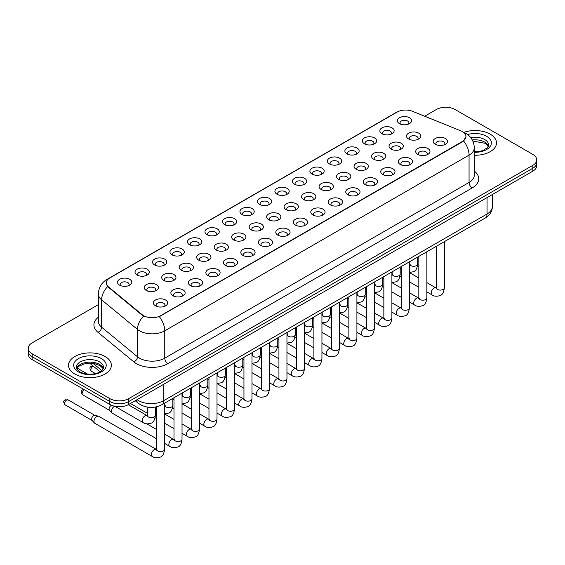 <?xml version="1.0" encoding="UTF-8"?>
<svg xmlns="http://www.w3.org/2000/svg" width="565" height="565" viewBox="0 0 565 565"><rect width="100%" height="100%" fill="white"/><g stroke="black" fill="none" stroke-linecap="round" stroke-linejoin="round"><path stroke-width="0.85" d="M381.933 133.686L381.933 133.686A7.14 4.125 180 0 1 381.94 127.859A7.14 4.125 180 0 1 392.039 127.859A7.14 4.125 180 0 1 392.039 133.686A7.14 4.125 180 0 1 381.933 133.686M390.867 134.237A4.464 2.578 0 0 0 391.453 132.959A4.464 2.578 0 0 0 390.147 131.137A4.464 2.578 0 0 0 385.281 130.579A4.464 2.578 0 0 0 382.526 132.959A4.464 2.578 0 0 0 383.105 134.237M364.446 143.785L364.446 143.785A7.14 4.125 180 0 1 364.446 137.952A7.14 4.125 180 0 1 374.553 137.952A7.14 4.125 180 0 1 374.553 143.785A7.14 4.125 180 0 1 364.446 143.785M373.38 144.329A4.464 2.578 0 0 0 373.966 143.058A4.464 2.578 0 0 0 372.653 141.236A4.464 2.578 0 0 0 367.794 140.678A4.464 2.578 0 0 0 365.032 143.058A4.464 2.578 0 0 0 365.619 144.329M346.959 153.885L346.959 153.885A7.14 4.125 180 0 1 346.959 148.051A7.14 4.125 180 0 1 357.059 148.051A7.14 4.125 180 0 1 357.059 153.885A7.14 4.125 180 0 1 346.959 153.885M355.886 154.429A4.464 2.578 0 0 0 356.473 153.15A4.464 2.578 0 0 0 355.166 151.328A4.464 2.578 0 0 0 350.3 150.77A4.464 2.578 0 0 0 347.546 153.15A4.464 2.578 0 0 0 348.132 154.429M329.473 163.977L329.473 163.977A7.14 4.125 180 0 1 329.473 158.151A7.14 4.125 180 0 1 339.572 158.151A7.14 4.125 180 0 1 339.572 163.977A7.14 4.125 180 0 1 329.473 163.977M338.4 164.528A4.464 2.578 0 0 0 338.986 163.25A4.464 2.578 0 0 0 337.679 161.428A4.464 2.578 0 0 0 332.813 160.87A4.464 2.578 0 0 0 330.059 163.25A4.464 2.578 0 0 0 330.645 164.528M311.986 174.077L311.986 174.077A7.14 4.125 180 0 1 311.986 168.243A7.14 4.125 180 0 1 322.085 168.243A7.14 4.125 180 0 1 322.085 174.077A7.14 4.125 180 0 1 311.986 174.077M320.913 174.62A4.464 2.578 0 0 0 321.499 173.349A4.464 2.578 0 0 0 320.193 171.527A4.464 2.578 0 0 0 315.327 170.969A4.464 2.578 0 0 0 312.572 173.349A4.464 2.578 0 0 0 313.158 174.62M294.492 184.176L294.492 184.176A7.14 4.125 180 0 1 294.492 178.342A7.14 4.125 180 0 1 304.599 178.342A7.14 4.125 180 0 1 304.599 184.176A7.14 4.125 180 0 1 294.492 184.176M303.426 184.72A4.464 2.578 0 0 0 304.012 183.441A4.464 2.578 0 0 0 302.706 181.619A4.464 2.578 0 0 0 297.84 181.061A4.464 2.578 0 0 0 295.085 183.441A4.464 2.578 0 0 0 295.665 184.72M277.005 194.268L277.005 194.268A7.14 4.125 180 0 1 277.005 188.435A7.14 4.125 180 0 1 287.112 188.435A7.14 4.125 180 0 1 287.112 194.268A7.14 4.125 180 0 1 277.005 194.268M285.939 194.819A4.464 2.578 0 0 0 286.526 193.541A4.464 2.578 0 0 0 285.212 191.719A4.464 2.578 0 0 0 280.353 191.161A4.464 2.578 0 0 0 277.592 193.541A4.464 2.578 0 0 0 278.178 194.819M259.519 204.368L259.519 204.368A7.14 4.125 180 0 1 259.519 198.534A7.14 4.125 180 0 1 269.618 198.534A7.14 4.125 180 0 1 269.618 204.368A7.14 4.125 180 0 1 259.519 204.368M268.446 204.911A4.464 2.578 0 0 0 269.032 203.64A4.464 2.578 0 0 0 267.725 201.818A4.464 2.578 0 0 0 262.859 201.253A4.464 2.578 0 0 0 260.105 203.64A4.464 2.578 0 0 0 260.691 204.911M242.032 214.46L242.032 214.46A7.14 4.125 180 0 1 242.032 208.633A7.14 4.125 180 0 1 252.131 208.633A7.14 4.125 180 0 1 252.131 214.46A7.14 4.125 180 0 1 242.032 214.46M250.959 215.011A4.464 2.578 0 0 0 251.545 213.732A4.464 2.578 0 0 0 250.239 211.91A4.464 2.578 0 0 0 245.372 211.352A4.464 2.578 0 0 0 242.618 213.732A4.464 2.578 0 0 0 243.204 215.011M224.545 224.559L224.545 224.559A7.14 4.125 180 0 1 224.545 218.726A7.14 4.125 180 0 1 234.645 218.726A7.14 4.125 180 0 1 234.645 224.559A7.14 4.125 180 0 1 224.545 224.559M233.472 225.103A4.464 2.578 0 0 0 234.058 223.832A4.464 2.578 0 0 0 232.752 222.01A4.464 2.578 0 0 0 227.886 221.452A4.464 2.578 0 0 0 225.131 223.832A4.464 2.578 0 0 0 225.718 225.103M207.051 234.659L207.051 234.659A7.14 4.125 180 0 1 207.051 228.825A7.14 4.125 180 0 1 217.158 228.825A7.14 4.125 180 0 1 217.158 234.659A7.14 4.125 180 0 1 207.051 234.659M215.985 235.202A4.464 2.578 0 0 0 216.572 233.924A4.464 2.578 0 0 0 215.265 232.102A4.464 2.578 0 0 0 210.399 231.544A4.464 2.578 0 0 0 207.645 233.924A4.464 2.578 0 0 0 208.224 235.202M189.565 244.751L189.565 244.751A7.14 4.125 180 0 1 189.565 238.924A7.14 4.125 180 0 1 199.671 238.924A7.14 4.125 180 0 1 199.671 244.751A7.14 4.125 180 0 1 189.565 244.751M198.499 245.302A4.464 2.578 0 0 0 199.085 244.024A4.464 2.578 0 0 0 197.771 242.201A4.464 2.578 0 0 0 192.912 241.643A4.464 2.578 0 0 0 190.151 244.024A4.464 2.578 0 0 0 190.737 245.302M172.078 254.85L172.078 254.85A7.14 4.125 180 0 1 172.078 249.017A7.14 4.125 180 0 1 182.177 249.017A7.14 4.125 180 0 1 182.177 254.85A7.14 4.125 180 0 1 172.078 254.85M181.005 255.394A4.464 2.578 0 0 0 181.591 254.123A4.464 2.578 0 0 0 180.284 252.301A4.464 2.578 0 0 0 175.418 251.743A4.464 2.578 0 0 0 172.664 254.123A4.464 2.578 0 0 0 173.25 255.394M154.591 264.95L154.591 264.95A7.14 4.125 180 0 1 154.591 259.116A7.14 4.125 180 0 1 164.69 259.116A7.14 4.125 180 0 1 164.69 264.95A7.14 4.125 180 0 1 154.591 264.95M163.518 265.494A4.464 2.578 0 0 0 164.104 264.215A4.464 2.578 0 0 0 162.798 262.393A4.464 2.578 0 0 0 157.932 261.835A4.464 2.578 0 0 0 155.177 264.215A4.464 2.578 0 0 0 155.763 265.494M137.104 275.042L137.104 275.042A7.14 4.125 180 0 1 137.104 269.208A7.14 4.125 180 0 1 147.204 269.208A7.14 4.125 180 0 1 147.204 275.042A7.14 4.125 180 0 1 137.104 275.042M146.031 275.593A4.464 2.578 0 0 0 146.618 274.315A4.464 2.578 0 0 0 145.311 272.492A4.464 2.578 0 0 0 140.445 271.935A4.464 2.578 0 0 0 137.691 274.315A4.464 2.578 0 0 0 138.277 275.593M119.611 285.141L119.611 285.141A7.14 4.125 180 0 1 119.611 279.308A7.14 4.125 180 0 1 129.717 279.308A7.14 4.125 180 0 1 129.717 285.141A7.14 4.125 180 0 1 119.611 285.141M128.545 285.685A4.464 2.578 0 0 0 129.131 284.414A4.464 2.578 0 0 0 127.824 282.592A4.464 2.578 0 0 0 122.958 282.027A4.464 2.578 0 0 0 120.197 284.414A4.464 2.578 0 0 0 120.783 285.685M399.427 123.594L399.427 123.594A7.14 4.125 180 0 1 399.427 117.76A7.14 4.125 180 0 1 409.526 117.76A7.14 4.125 180 0 1 409.526 123.594A7.14 4.125 180 0 1 399.427 123.594M408.354 124.138A4.464 2.578 0 0 0 408.94 122.866A4.464 2.578 0 0 0 407.633 121.044A4.464 2.578 0 0 0 402.767 120.479A4.464 2.578 0 0 0 400.013 122.866A4.464 2.578 0 0 0 400.599 124.138M391.121 149.089L391.121 149.089A7.14 4.125 180 0 1 391.121 143.256A7.14 4.125 180 0 1 401.221 143.256A7.14 4.125 180 0 1 401.221 149.089A7.14 4.125 180 0 1 391.121 149.089M400.055 149.633A4.464 2.578 0 0 0 400.634 148.362A4.464 2.578 0 0 0 399.328 146.54A4.464 2.578 0 0 0 394.462 145.982A4.464 2.578 0 0 0 391.707 148.362A4.464 2.578 0 0 0 392.294 149.633M373.635 159.189L373.635 159.189A7.14 4.125 180 0 1 373.635 153.355A7.14 4.125 180 0 1 383.734 153.355A7.14 4.125 180 0 1 383.734 159.189A7.14 4.125 180 0 1 373.635 159.189M382.561 159.733A4.464 2.578 0 0 0 383.148 158.454A4.464 2.578 0 0 0 381.841 156.632A4.464 2.578 0 0 0 376.975 156.074A4.464 2.578 0 0 0 374.221 158.454A4.464 2.578 0 0 0 374.807 159.733M356.148 169.281L356.148 169.281A7.14 4.125 180 0 1 356.148 163.447A7.14 4.125 180 0 1 366.247 163.447A7.14 4.125 180 0 1 366.247 169.281A7.14 4.125 180 0 1 356.148 169.281M365.075 169.832A4.464 2.578 0 0 0 365.661 168.554A4.464 2.578 0 0 0 364.354 166.732A4.464 2.578 0 0 0 359.488 166.174A4.464 2.578 0 0 0 356.734 168.554A4.464 2.578 0 0 0 357.32 169.832M338.661 179.38L338.661 179.38A7.14 4.125 180 0 1 338.661 173.547A7.14 4.125 180 0 1 348.76 173.547A7.14 4.125 180 0 1 348.76 179.38A7.14 4.125 180 0 1 338.661 179.38M347.588 179.924A4.464 2.578 0 0 0 348.174 178.653A4.464 2.578 0 0 0 346.868 176.831A4.464 2.578 0 0 0 342.002 176.266A4.464 2.578 0 0 0 339.247 178.653A4.464 2.578 0 0 0 339.826 179.924M321.167 189.473L321.167 189.473A7.14 4.125 180 0 1 321.167 183.646A7.14 4.125 180 0 1 331.274 183.646A7.14 4.125 180 0 1 331.274 189.473A7.14 4.125 180 0 1 321.167 189.473M330.101 190.024A4.464 2.578 0 0 0 330.687 188.745A4.464 2.578 0 0 0 329.374 186.923A4.464 2.578 0 0 0 324.515 186.365A4.464 2.578 0 0 0 321.753 188.745A4.464 2.578 0 0 0 322.34 190.024M303.68 199.572L303.68 199.572A7.14 4.125 180 0 1 303.68 193.739A7.14 4.125 180 0 1 313.78 193.739A7.14 4.125 180 0 1 313.78 199.572A7.14 4.125 180 0 1 303.68 199.572M312.615 200.123A4.464 2.578 0 0 0 313.194 198.845A4.464 2.578 0 0 0 311.887 197.023A4.464 2.578 0 0 0 307.021 196.465A4.464 2.578 0 0 0 304.267 198.845A4.464 2.578 0 0 0 304.853 200.123M286.194 209.672L286.194 209.672A7.14 4.125 180 0 1 286.194 203.838A7.14 4.125 180 0 1 296.293 203.838A7.14 4.125 180 0 1 296.293 209.672A7.14 4.125 180 0 1 286.194 209.672M295.121 210.215A4.464 2.578 0 0 0 295.707 208.944A4.464 2.578 0 0 0 294.4 207.115A4.464 2.578 0 0 0 289.534 206.557A4.464 2.578 0 0 0 286.78 208.944A4.464 2.578 0 0 0 287.366 210.215M268.707 219.764L268.707 219.764A7.14 4.125 180 0 1 268.707 213.937A7.14 4.125 180 0 1 278.806 213.937A7.14 4.125 180 0 1 278.806 219.764A7.14 4.125 180 0 1 268.707 219.764M277.634 220.315A4.464 2.578 0 0 0 278.22 219.036A4.464 2.578 0 0 0 276.914 217.214A4.464 2.578 0 0 0 272.048 216.656A4.464 2.578 0 0 0 269.293 219.036A4.464 2.578 0 0 0 269.879 220.315M251.22 229.863L251.22 229.863A7.14 4.125 180 0 1 251.22 224.03A7.14 4.125 180 0 1 261.32 224.03A7.14 4.125 180 0 1 261.32 229.863A7.14 4.125 180 0 1 251.22 229.863M260.147 230.407A4.464 2.578 0 0 0 260.733 229.136A4.464 2.578 0 0 0 259.427 227.314A4.464 2.578 0 0 0 254.561 226.756A4.464 2.578 0 0 0 251.806 229.136A4.464 2.578 0 0 0 252.386 230.407M233.726 239.963L233.726 239.963A7.14 4.125 180 0 1 233.726 234.129A7.14 4.125 180 0 1 243.833 234.129A7.14 4.125 180 0 1 243.833 239.963A7.14 4.125 180 0 1 233.726 239.963M242.66 240.506A4.464 2.578 0 0 0 243.247 239.228A4.464 2.578 0 0 0 241.933 237.406A4.464 2.578 0 0 0 237.074 236.848A4.464 2.578 0 0 0 234.313 239.228A4.464 2.578 0 0 0 234.899 240.506M216.24 250.055L216.24 250.055A7.14 4.125 180 0 1 216.24 244.221A7.14 4.125 180 0 1 226.339 244.221A7.14 4.125 180 0 1 226.339 250.055A7.14 4.125 180 0 1 216.24 250.055M225.174 250.606A4.464 2.578 0 0 0 225.753 249.327A4.464 2.578 0 0 0 224.446 247.505A4.464 2.578 0 0 0 219.58 246.947A4.464 2.578 0 0 0 216.826 249.327A4.464 2.578 0 0 0 217.412 250.606M198.753 260.154L198.753 260.154A7.14 4.125 180 0 1 198.753 254.321A7.14 4.125 180 0 1 208.852 254.321A7.14 4.125 180 0 1 208.852 260.154A7.14 4.125 180 0 1 198.753 260.154M207.68 260.698A4.464 2.578 0 0 0 208.266 259.427A4.464 2.578 0 0 0 206.96 257.605A4.464 2.578 0 0 0 202.093 257.04A4.464 2.578 0 0 0 199.339 259.427A4.464 2.578 0 0 0 199.925 260.698M181.266 270.247L181.266 270.247A7.14 4.125 180 0 1 181.266 264.42A7.14 4.125 180 0 1 191.365 264.42A7.14 4.125 180 0 1 191.365 270.247A7.14 4.125 180 0 1 181.266 270.247M190.193 270.797A4.464 2.578 0 0 0 190.779 269.519A4.464 2.578 0 0 0 189.473 267.697A4.464 2.578 0 0 0 184.607 267.139A4.464 2.578 0 0 0 181.852 269.519A4.464 2.578 0 0 0 182.439 270.797M163.779 280.346L163.779 280.346A7.14 4.125 180 0 1 163.779 274.512A7.14 4.125 180 0 1 173.879 274.512A7.14 4.125 180 0 1 173.879 280.346A7.14 4.125 180 0 1 163.779 280.346M172.706 280.897A4.464 2.578 0 0 0 173.293 279.619A4.464 2.578 0 0 0 171.986 277.796A4.464 2.578 0 0 0 167.12 277.238A4.464 2.578 0 0 0 164.366 279.619A4.464 2.578 0 0 0 164.945 280.897M146.286 290.445L146.286 290.445A7.14 4.125 180 0 1 146.286 284.612A7.14 4.125 180 0 1 156.392 284.612A7.14 4.125 180 0 1 156.392 290.445A7.14 4.125 180 0 1 146.286 290.445M155.22 290.989A4.464 2.578 0 0 0 155.806 289.718A4.464 2.578 0 0 0 154.492 287.889A4.464 2.578 0 0 0 149.633 287.331A4.464 2.578 0 0 0 146.872 289.718A4.464 2.578 0 0 0 147.458 290.989M408.608 138.99L408.608 138.99A7.14 4.125 180 0 1 408.608 133.163A7.14 4.125 180 0 1 418.714 133.163A7.14 4.125 180 0 1 418.714 138.99A7.14 4.125 180 0 1 408.608 138.99M417.542 139.541A4.464 2.578 0 0 0 418.128 138.263A4.464 2.578 0 0 0 416.815 136.44A4.464 2.578 0 0 0 411.956 135.883A4.464 2.578 0 0 0 409.194 138.263A4.464 2.578 0 0 0 409.78 139.541M417.796 154.393L417.796 154.393A7.14 4.125 180 0 1 417.796 148.56A7.14 4.125 180 0 1 427.896 148.56A7.14 4.125 180 0 1 427.896 154.393A7.14 4.125 180 0 1 417.796 154.393M426.723 154.937A4.464 2.578 0 0 0 427.31 153.666A4.464 2.578 0 0 0 426.003 151.844A4.464 2.578 0 0 0 421.137 151.286A4.464 2.578 0 0 0 418.382 153.666A4.464 2.578 0 0 0 418.969 154.937M400.31 164.493L400.31 164.493A7.14 4.125 180 0 1 400.31 158.659A7.14 4.125 180 0 1 410.409 158.659A7.14 4.125 180 0 1 410.409 164.493A7.14 4.125 180 0 1 400.31 164.493M409.237 165.037A4.464 2.578 0 0 0 409.823 163.758A4.464 2.578 0 0 0 408.516 161.936A4.464 2.578 0 0 0 403.65 161.378A4.464 2.578 0 0 0 400.896 163.758A4.464 2.578 0 0 0 401.482 165.037M382.823 174.585L382.823 174.585A7.14 4.125 180 0 1 382.823 168.751A7.14 4.125 180 0 1 392.922 168.751A7.14 4.125 180 0 1 392.922 174.585A7.14 4.125 180 0 1 382.823 174.585M391.75 175.136A4.464 2.578 0 0 0 392.336 173.858A4.464 2.578 0 0 0 391.029 172.035A4.464 2.578 0 0 0 386.163 171.478A4.464 2.578 0 0 0 383.409 173.858A4.464 2.578 0 0 0 383.995 175.136M365.329 184.684L365.329 184.684A7.14 4.125 180 0 1 365.329 178.851A7.14 4.125 180 0 1 375.435 178.851A7.14 4.125 180 0 1 375.435 184.684A7.14 4.125 180 0 1 365.329 184.684M374.263 185.228A4.464 2.578 0 0 0 374.849 183.957A4.464 2.578 0 0 0 373.543 182.135A4.464 2.578 0 0 0 368.677 181.57A4.464 2.578 0 0 0 365.915 183.957A4.464 2.578 0 0 0 366.501 185.228M347.842 194.777L347.842 194.777A7.14 4.125 180 0 1 347.842 188.95A7.14 4.125 180 0 1 357.949 188.95A7.14 4.125 180 0 1 357.949 194.777A7.14 4.125 180 0 1 347.842 194.777M356.776 195.328A4.464 2.578 0 0 0 357.355 194.049A4.464 2.578 0 0 0 356.049 192.227A4.464 2.578 0 0 0 351.183 191.669A4.464 2.578 0 0 0 348.428 194.049A4.464 2.578 0 0 0 349.015 195.328M330.356 204.876L330.356 204.876A7.14 4.125 180 0 1 330.356 199.042A7.14 4.125 180 0 1 340.455 199.042A7.14 4.125 180 0 1 340.455 204.876A7.14 4.125 180 0 1 330.356 204.876M339.283 205.42A4.464 2.578 0 0 0 339.869 204.149A4.464 2.578 0 0 0 338.562 202.327A4.464 2.578 0 0 0 333.696 201.769A4.464 2.578 0 0 0 330.942 204.149A4.464 2.578 0 0 0 331.528 205.42M312.869 214.975L312.869 214.975A7.14 4.125 180 0 1 312.869 209.142A7.14 4.125 180 0 1 322.968 209.142A7.14 4.125 180 0 1 322.968 214.975A7.14 4.125 180 0 1 312.869 214.975M321.796 215.519A4.464 2.578 0 0 0 322.382 214.241A4.464 2.578 0 0 0 321.075 212.419A4.464 2.578 0 0 0 316.209 211.861A4.464 2.578 0 0 0 313.455 214.241A4.464 2.578 0 0 0 314.041 215.519M295.382 225.068L295.382 225.068A7.14 4.125 180 0 1 295.382 219.241A7.14 4.125 180 0 1 305.481 219.241A7.14 4.125 180 0 1 305.481 225.068A7.14 4.125 180 0 1 295.382 225.068M304.309 225.619A4.464 2.578 0 0 0 304.895 224.34A4.464 2.578 0 0 0 303.589 222.518A4.464 2.578 0 0 0 298.723 221.96A4.464 2.578 0 0 0 295.968 224.34A4.464 2.578 0 0 0 296.554 225.619M277.888 235.167L277.888 235.167A7.14 4.125 180 0 1 277.888 229.334A7.14 4.125 180 0 1 287.995 229.334A7.14 4.125 180 0 1 287.995 235.167A7.14 4.125 180 0 1 277.888 235.167M286.822 235.711A4.464 2.578 0 0 0 287.408 234.44A4.464 2.578 0 0 0 286.102 232.618A4.464 2.578 0 0 0 281.236 232.06A4.464 2.578 0 0 0 278.474 234.44A4.464 2.578 0 0 0 279.061 235.711M260.401 245.267L260.401 245.267A7.14 4.125 180 0 1 260.401 239.433A7.14 4.125 180 0 1 270.508 239.433A7.14 4.125 180 0 1 270.508 245.267A7.14 4.125 180 0 1 260.401 245.267M269.336 245.81A4.464 2.578 0 0 0 269.915 244.532A4.464 2.578 0 0 0 268.608 242.71A4.464 2.578 0 0 0 263.742 242.152A4.464 2.578 0 0 0 260.988 244.532A4.464 2.578 0 0 0 261.574 245.81M242.915 255.359L242.915 255.359A7.14 4.125 180 0 1 242.915 249.525A7.14 4.125 180 0 1 253.014 249.525A7.14 4.125 180 0 1 253.014 255.359A7.14 4.125 180 0 1 242.915 255.359M251.842 255.91A4.464 2.578 0 0 0 252.428 254.631A4.464 2.578 0 0 0 251.121 252.809A4.464 2.578 0 0 0 246.255 252.251A4.464 2.578 0 0 0 243.501 254.631A4.464 2.578 0 0 0 244.087 255.91M225.428 265.458L225.428 265.458A7.14 4.125 180 0 1 225.428 259.625A7.14 4.125 180 0 1 235.527 259.625A7.14 4.125 180 0 1 235.527 265.458A7.14 4.125 180 0 1 225.428 265.458M234.355 266.002A4.464 2.578 0 0 0 234.941 264.731A4.464 2.578 0 0 0 233.635 262.909A4.464 2.578 0 0 0 228.769 262.344A4.464 2.578 0 0 0 226.014 264.731A4.464 2.578 0 0 0 226.6 266.002M207.941 275.551L207.941 275.551A7.14 4.125 180 0 1 207.941 269.724A7.14 4.125 180 0 1 218.041 269.724A7.14 4.125 180 0 1 218.041 275.551A7.14 4.125 180 0 1 207.941 275.551M216.868 276.101A4.464 2.578 0 0 0 217.454 274.823A4.464 2.578 0 0 0 216.148 273.001A4.464 2.578 0 0 0 211.282 272.443A4.464 2.578 0 0 0 208.527 274.823A4.464 2.578 0 0 0 209.114 276.101M190.447 285.65L190.447 285.65A7.14 4.125 180 0 1 190.447 279.816A7.14 4.125 180 0 1 200.554 279.816A7.14 4.125 180 0 1 200.554 285.65A7.14 4.125 180 0 1 190.447 285.65M199.381 286.194A4.464 2.578 0 0 0 199.968 284.922A4.464 2.578 0 0 0 198.661 283.1A4.464 2.578 0 0 0 193.795 282.542A4.464 2.578 0 0 0 191.034 284.922A4.464 2.578 0 0 0 191.62 286.194M172.961 295.749L172.961 295.749A7.14 4.125 180 0 1 172.961 289.916A7.14 4.125 180 0 1 183.067 289.916A7.14 4.125 180 0 1 183.067 295.749A7.14 4.125 180 0 1 172.961 295.749M181.895 296.293A4.464 2.578 0 0 0 182.474 295.015A4.464 2.578 0 0 0 181.167 293.193A4.464 2.578 0 0 0 176.301 292.635A4.464 2.578 0 0 0 173.547 295.015A4.464 2.578 0 0 0 174.133 296.293M155.474 305.842L155.474 305.842A7.14 4.125 180 0 1 155.474 300.015A7.14 4.125 180 0 1 165.573 300.015A7.14 4.125 180 0 1 165.573 305.842A7.14 4.125 180 0 1 155.474 305.842M164.401 306.392A4.464 2.578 0 0 0 164.987 305.114A4.464 2.578 0 0 0 163.68 303.292A4.464 2.578 0 0 0 158.814 302.734A4.464 2.578 0 0 0 156.06 305.114A4.464 2.578 0 0 0 156.646 306.392M435.283 144.294L435.283 144.294A7.14 4.125 180 0 1 435.283 138.467A7.14 4.125 180 0 1 445.389 138.467A7.14 4.125 180 0 1 445.389 144.294A7.14 4.125 180 0 1 435.283 144.294M444.217 144.845A4.464 2.578 0 0 0 444.803 143.567A4.464 2.578 0 0 0 443.49 141.744A4.464 2.578 0 0 0 438.631 141.186A4.464 2.578 0 0 0 435.869 143.567A4.464 2.578 0 0 0 436.455 144.845M460.821 130.833A12.056 6.957 180 0 1 462.431 131.61A12.056 6.957 180 0 1 465.963 136.532A12.056 6.957 180 0 1 462.431 141.455L160.651 315.687A12.056 6.957 180 0 1 142.253 314.754L108.452 286.886A12.056 6.957 180 0 1 106.269 282.896A12.056 6.957 180 0 1 109.801 277.973L397.11 112.096A12.056 6.957 180 0 1 412.549 111.319L460.821 130.833M490.215 134.166A21.428 12.373 0 0 0 463.801 132.387A21.428 12.373 0 0 1 490.215 134.166A21.428 12.373 0 0 1 496.487 142.91A21.428 12.373 0 0 0 490.215 134.166M105.09 356.508A21.428 12.373 0 0 0 81.741 353.831A21.428 12.373 0 0 0 68.513 365.258A21.428 12.373 0 0 0 74.785 374.009A21.428 12.373 0 0 0 98.141 376.686A21.428 12.373 0 0 0 111.369 365.258A21.428 12.373 0 0 0 105.09 356.508A21.428 12.373 0 0 0 81.741 353.831A21.428 12.373 0 0 0 68.513 365.258A21.428 12.373 0 0 0 74.785 374.009A21.428 12.373 0 0 0 98.141 376.686A21.428 12.373 0 0 0 111.369 365.258A21.428 12.373 0 0 0 105.09 356.508M465.963 136.532L463.604 140.96L462.431 141.815L159.295 316.654A15.622 9.019 60 0 1 164.754 330.815A17.854 10.311 180 0 1 139.499 330.815A17.854 10.311 180 0 1 137.5 329.437L101.615 299.853A17.854 10.311 180 0 1 98.388 293.934L98.388 321.273A17.854 10.311 0 0 0 101.615 327.192L137.5 356.776A17.854 10.311 0 0 0 139.499 358.154A17.854 10.311 0 0 0 164.754 358.154L469.063 182.46A17.854 10.311 0 0 0 474.289 175.171L474.289 147.832A17.854 10.311 180 0 1 469.063 155.121A15.622 9.019 -120 0 0 463.604 140.96M98.388 304.613L32.17 342.842A13.391 7.733 0 0 0 28.25 348.308L28.25 354.142A13.391 7.733 0 0 0 32.17 359.608L109.829 404.441L109.829 401.524A13.391 7.733 0 0 0 128.771 401.524L532.83 168.243A13.391 7.733 0 0 0 536.75 162.776A13.391 7.733 0 0 1 532.83 168.243L128.771 401.524A13.391 7.733 0 0 1 109.829 401.524L32.17 356.692L109.829 401.524L109.829 398.608A13.391 7.733 0 0 0 128.771 398.608L532.83 165.326A13.391 7.733 0 0 0 536.75 159.86A13.391 7.733 0 0 0 532.83 154.393L455.171 109.561A13.391 7.733 0 0 0 436.229 109.561L424.689 116.228M28.25 351.225A13.391 7.733 0 0 0 32.17 356.692A13.391 7.733 0 0 1 28.25 351.225M144.965 316.654L142.253 315.284L107.64 286.589A15.622 10.453 129.5 0 0 101.615 299.853L101.615 327.192A4.464 2.987 -50.5 0 1 97.964 332.312A22.325 12.889 180 0 1 98.388 317.191M474.289 155.276A21.428 12.373 0 0 0 496.487 142.91A21.428 12.373 0 0 1 474.289 155.276M28.25 348.308A13.391 7.733 0 0 0 32.17 353.775L109.829 398.608M109.829 404.441A13.391 7.733 0 0 0 128.771 404.441L532.83 171.16A13.391 7.733 0 0 0 536.75 165.693L536.75 159.86M156.505 438.73L112.273 413.192A4.019 2.317 -60 0 1 111.948 412.93A4.019 2.317 -60 0 1 111.439 411.348A4.019 2.317 -60 0 1 114.278 406.433A4.019 2.317 -60 0 1 114.681 406.235M109.674 410.402A2.903 1.674 -60 0 1 109.441 410.211A2.903 1.674 -60 0 1 109.073 409.074A2.903 1.674 -60 0 1 111.121 405.522A2.903 1.674 -60 0 1 111.609 405.303M164.542 403.212L164.542 449.316C163.991 453.978 162.543 456.584 160.206 457.134C156.886 458.159 154.224 457.925 152.204 456.435L94.779 423.284A4.019 2.317 -60 0 1 94.461 423.03A4.019 2.317 -60 0 1 93.952 421.448A4.019 2.317 -60 0 1 96.792 416.525A4.019 2.317 -60 0 1 98.416 416.179A4.019 2.317 -60 0 1 98.797 416.327L157.035 449.804M92.18 420.501A2.903 1.674 -60 0 1 91.947 420.311A2.903 1.674 -60 0 1 91.579 419.166A2.903 1.674 -60 0 1 93.635 415.614A2.903 1.674 -60 0 1 94.807 415.367L98.416 416.179M160.651 315.687L160.651 316.047M142.253 314.754L142.253 315.284M108.452 286.886L108.452 287.416M462.431 141.455L462.431 141.815M167.911 363.62A4.464 2.578 60 0 1 164.754 358.154L164.754 330.815L469.063 155.121L469.063 182.46A4.464 2.578 60 0 0 472.22 187.926L167.911 363.62A22.325 12.889 180 0 1 136.342 363.62A22.325 12.889 180 0 1 133.841 361.897L97.964 332.312M474.289 147.832C473.993 141.412 471.168 136.596 465.828 133.389L463.568 132.288A15.622 7.317 112 0 0 463.364 132.21M108.473 278.884A15.622 9.019 -120 0 0 106.856 279.491C101.516 282.705 98.691 287.514 98.388 293.934M106.856 279.491L395.804 112.675A15.622 9.019 60 0 1 396.983 112.174M143.588 316.11A15.622 10.453 129.5 0 0 137.5 329.437L137.5 356.776A4.464 2.987 -50.5 0 1 133.841 361.897M474.289 171.082A22.325 12.889 180 0 1 472.22 187.926M128.771 398.608L128.771 404.441M532.83 165.326L532.83 171.16M32.17 353.775L32.17 359.608M137.076 399.646A17.854 10.311 0 0 0 138.552 400.613A17.854 10.311 0 0 0 163.808 400.613L487.058 213.987A17.854 10.311 0 0 0 492.284 206.698C492.419 211.133 490.053 214.926 485.208 218.076L161.957 404.702A8.927 5.156 60 0 0 163.808 400.613L163.808 384.214M487.058 197.588L487.058 213.987A8.927 5.156 60 0 1 485.208 218.076M136.589 399.928A8.927 5.975 129.5 0 0 138.185 403.17L135.212 400.719M93.19 363.479L101.799 370.584M444.351 241.665L444.351 287.769A4.019 2.317 180 0 1 442.995 289.506A4.019 2.317 180 0 1 437.494 289.407A4.019 2.317 180 0 1 436.321 287.769L436.187 288.637L436.547 288.334M444.351 287.769C443.8 292.43 442.36 295.036 440.022 295.587C436.703 296.611 434.033 296.378 432.013 294.888A4.019 2.317 -60 0 1 431.399 291.674A4.019 2.317 -60 0 1 434.019 288.129A4.019 2.317 -60 0 1 434.202 288.037A4.019 2.317 -60 0 1 436.032 287.931L436.844 288.256M417.676 257.061L417.676 263.947A4.019 2.317 180 0 1 416.32 265.684A4.019 2.317 180 0 1 410.819 265.585A4.019 2.317 180 0 1 409.646 263.947L409.646 261.701M426.865 251.757L426.865 297.861A4.019 2.317 180 0 1 425.502 299.605A4.019 2.317 180 0 1 420.007 299.507A4.019 2.317 180 0 1 418.827 297.861L418.7 298.73L419.061 298.433M426.865 297.861C426.314 302.529 424.873 305.135 422.528 305.679C419.209 306.71 416.546 306.477 414.526 304.987A4.019 2.317 -60 0 1 413.912 301.767A4.019 2.317 -60 0 1 416.532 298.228A4.019 2.317 -60 0 1 416.716 298.129A4.019 2.317 -60 0 1 418.545 298.03L419.357 298.348M409.378 261.856L409.378 307.96A4.019 2.317 180 0 1 408.015 309.698A4.019 2.317 180 0 1 402.52 309.599A4.019 2.317 180 0 1 401.341 307.96L401.214 308.829L401.574 308.532M409.378 307.96C408.827 312.629 407.379 315.235 405.041 315.779C401.722 316.803 399.052 316.577 397.04 315.086A4.019 2.317 -60 0 1 396.418 311.866A4.019 2.317 -60 0 1 399.045 308.328A4.019 2.317 -60 0 1 399.222 308.229A4.019 2.317 -60 0 1 401.058 308.123L401.87 308.448M391.891 271.956L391.891 318.06A4.019 2.317 180 0 1 390.528 319.797A4.019 2.317 180 0 1 385.033 319.698A4.019 2.317 180 0 1 383.854 318.06L383.727 318.921L384.087 318.625M391.891 318.06C391.34 322.721 389.892 325.327 387.555 325.878C384.235 326.902 381.566 326.669 379.546 325.179A4.019 2.317 -60 0 1 378.931 321.958A4.019 2.317 -60 0 1 381.559 318.42A4.019 2.317 -60 0 1 381.735 318.328A4.019 2.317 -60 0 1 383.564 318.222L384.384 318.547M374.397 282.048L374.397 328.152A4.019 2.317 180 0 1 373.041 329.896A4.019 2.317 180 0 1 367.54 329.791A4.019 2.317 180 0 1 366.367 328.152L366.233 329.021L366.593 328.724M374.397 328.152C373.853 332.82 372.406 335.426 370.068 335.97C366.749 337.001 364.079 336.768 362.059 335.278A4.019 2.317 -60 0 1 361.445 332.058A4.019 2.317 -60 0 1 364.072 328.519A4.019 2.317 -60 0 1 364.248 328.42A4.019 2.317 -60 0 1 366.078 328.322L366.897 328.639M400.19 267.16L400.19 274.039A4.019 2.317 180 0 1 398.834 275.784A4.019 2.317 180 0 1 393.332 275.685A4.019 2.317 180 0 1 392.152 274.039L392.152 271.8M382.703 277.26L382.703 284.139A4.019 2.317 180 0 1 381.34 285.876A4.019 2.317 180 0 1 375.845 285.777A4.019 2.317 180 0 1 374.666 284.139L374.666 281.9M365.216 287.352L365.216 294.238A4.019 2.317 180 0 1 363.853 295.975A4.019 2.317 180 0 1 358.358 295.876A4.019 2.317 180 0 1 357.179 294.238L357.179 291.992M488.443 146.222A13.609 7.854 0 0 0 484.678 142.097A13.609 7.854 0 0 0 472.276 139.958M474.289 151.808L479.219 151.477L482.913 150.502L487.553 147.606L488.668 145.099A13.609 7.854 0 0 0 484.678 139.541A13.609 7.854 0 0 0 470.751 137.648M474.289 152.303A16.286 9.4 0 0 0 489.954 146.716A16.286 9.4 0 0 0 486.578 136.264A16.286 9.4 0 0 0 467.594 134.555M103.317 368.571A13.609 7.854 0 0 0 99.56 364.439A13.609 7.854 0 0 0 85.901 362.497A13.609 7.854 0 0 0 76.558 368.571M99.56 361.89A13.609 7.854 0 0 0 84.736 360.188A13.609 7.854 0 0 0 76.332 367.448C75.618 367.864 76.762 369.305 79.764 371.777C86.756 375.866 102.314 374.722 103.55 367.448A13.609 7.854 0 0 0 99.56 361.89M78.422 371.904A16.286 9.4 0 0 0 101.453 371.904A16.286 9.4 0 0 0 101.453 358.613A16.286 9.4 0 0 0 78.422 358.613A16.286 9.4 0 0 0 78.422 371.904M356.911 292.147L356.911 338.251A4.019 2.317 180 0 1 355.555 339.989A4.019 2.317 180 0 1 350.053 339.89A4.019 2.317 180 0 1 348.873 338.251L348.746 339.12L349.106 338.823M356.911 338.251C356.36 342.913 354.919 345.519 352.581 346.07C349.262 347.094 346.592 346.861 344.572 345.377A4.019 2.317 -60 0 1 343.958 342.157A4.019 2.317 -60 0 1 346.578 338.612A4.019 2.317 -60 0 1 346.762 338.52A4.019 2.317 -60 0 1 348.591 338.414L349.403 338.739M339.424 302.247L339.424 348.344A4.019 2.317 180 0 1 338.061 350.088A4.019 2.317 180 0 1 332.566 349.989A4.019 2.317 180 0 1 331.387 348.344L331.26 349.212L331.62 348.916M339.424 348.344C338.873 353.012 337.432 355.618 335.087 356.162C331.768 357.193 329.105 356.96 327.086 355.47A4.019 2.317 -60 0 1 326.471 352.249A4.019 2.317 -60 0 1 329.091 348.711A4.019 2.317 -60 0 1 329.275 348.612A4.019 2.317 -60 0 1 331.104 348.513L331.916 348.831M321.937 312.339L321.937 358.443A4.019 2.317 180 0 1 320.574 360.18A4.019 2.317 180 0 1 315.079 360.082A4.019 2.317 180 0 1 313.9 358.443L313.773 359.312L314.133 359.015M321.937 358.443C321.386 363.111 319.938 365.717 317.601 366.261C314.281 367.285 311.612 367.059 309.599 365.569A4.019 2.317 -60 0 1 308.977 362.349A4.019 2.317 -60 0 1 311.605 358.81A4.019 2.317 -60 0 1 311.781 358.711A4.019 2.317 -60 0 1 313.61 358.606L314.43 358.93M347.729 297.451L347.729 304.33A4.019 2.317 180 0 1 346.366 306.075A4.019 2.317 180 0 1 340.865 305.976A4.019 2.317 180 0 1 339.692 304.33L339.692 302.091M330.235 307.544L330.235 314.43A4.019 2.317 180 0 1 328.879 316.167A4.019 2.317 180 0 1 323.378 316.068A4.019 2.317 180 0 1 322.205 314.43L322.205 312.184M312.749 317.643L312.749 324.529A4.019 2.317 180 0 1 311.393 326.266A4.019 2.317 180 0 1 305.891 326.167A4.019 2.317 180 0 1 304.712 324.529L304.712 322.283M304.45 322.438L304.45 368.542A4.019 2.317 180 0 1 303.087 370.28A4.019 2.317 180 0 1 297.593 370.181A4.019 2.317 180 0 1 296.413 368.542L296.286 369.411L296.639 369.107M304.45 368.542C303.899 373.204 302.452 375.81 300.114 376.361C296.795 377.385 294.125 377.152 292.105 375.661A4.019 2.317 -60 0 1 291.491 372.448A4.019 2.317 -60 0 1 294.118 368.903A4.019 2.317 -60 0 1 294.294 368.811A4.019 2.317 -60 0 1 296.124 368.705L296.943 369.03M286.956 332.531L286.956 378.635A4.019 2.317 180 0 1 285.6 380.379A4.019 2.317 180 0 1 280.099 380.28A4.019 2.317 180 0 1 278.926 378.635L278.792 379.503L279.152 379.207M286.956 378.635C286.406 383.303 284.965 385.909 282.627 386.453C279.308 387.484 276.638 387.251 274.618 385.761A4.019 2.317 -60 0 1 274.004 382.54A4.019 2.317 -60 0 1 276.631 379.002A4.019 2.317 -60 0 1 276.808 378.903A4.019 2.317 -60 0 1 278.637 378.804L279.456 379.122M269.47 342.63L269.47 388.734A4.019 2.317 180 0 1 268.114 390.472A4.019 2.317 180 0 1 262.612 390.373A4.019 2.317 180 0 1 261.433 388.734L261.305 389.603L261.666 389.306M269.47 388.734C268.919 393.402 267.478 396.009 265.14 396.552C261.821 397.576 259.151 397.35 257.132 395.86A4.019 2.317 -60 0 1 256.517 392.64A4.019 2.317 -60 0 1 259.137 389.101A4.019 2.317 -60 0 1 259.321 389.002A4.019 2.317 -60 0 1 261.15 388.897L261.962 389.221M251.983 352.73L251.983 398.834A4.019 2.317 180 0 1 250.62 400.571A4.019 2.317 180 0 1 245.125 400.472A4.019 2.317 180 0 1 243.946 398.834L243.819 399.695L244.179 399.399M251.983 398.834C251.432 403.495 249.984 406.101 247.647 406.652C244.327 407.676 241.665 407.443 239.645 405.952A4.019 2.317 -60 0 1 239.03 402.732A4.019 2.317 -60 0 1 241.651 399.194A4.019 2.317 -60 0 1 241.827 399.095A4.019 2.317 -60 0 1 243.663 398.996L244.476 399.321M234.496 362.822L234.496 408.926A4.019 2.317 180 0 1 233.133 410.67A4.019 2.317 180 0 1 227.639 410.564A4.019 2.317 180 0 1 226.459 408.926L226.332 409.795L226.692 409.498M234.496 408.926C233.945 413.594 232.498 416.2 230.16 416.744C226.84 417.775 224.171 417.542 222.158 416.052A4.019 2.317 -60 0 1 221.537 412.831A4.019 2.317 -60 0 1 224.164 409.293A4.019 2.317 -60 0 1 224.34 409.194A4.019 2.317 -60 0 1 226.17 409.095L226.989 409.413M295.262 327.742L295.262 334.621A4.019 2.317 180 0 1 293.899 336.366A4.019 2.317 180 0 1 288.404 336.26A4.019 2.317 180 0 1 287.225 334.621L287.225 332.382M277.775 337.835L277.775 344.721A4.019 2.317 180 0 1 276.412 346.458A4.019 2.317 180 0 1 270.918 346.359A4.019 2.317 180 0 1 269.738 344.721L269.738 342.475M260.288 347.934L260.288 354.813A4.019 2.317 180 0 1 258.925 356.557A4.019 2.317 180 0 1 253.424 356.459A4.019 2.317 180 0 1 252.251 354.813L252.251 352.574M242.795 358.033L242.795 364.912A4.019 2.317 180 0 1 241.439 366.65A4.019 2.317 180 0 1 235.937 366.551A4.019 2.317 180 0 1 234.765 364.912L234.765 362.666M225.308 368.126L225.308 375.012A4.019 2.317 180 0 1 223.952 376.749A4.019 2.317 180 0 1 218.45 376.65A4.019 2.317 180 0 1 217.271 375.012L217.271 372.766M217.009 372.921L217.009 419.025A4.019 2.317 180 0 1 215.646 420.763A4.019 2.317 180 0 1 210.145 420.664A4.019 2.317 180 0 1 208.972 419.025L208.845 419.894L209.198 419.597M217.009 419.025C216.459 423.686 215.011 426.293 212.673 426.843C209.354 427.867 206.684 427.634 204.664 426.151A4.019 2.317 -60 0 1 204.05 422.931A4.019 2.317 -60 0 1 206.677 419.385A4.019 2.317 -60 0 1 206.854 419.294A4.019 2.317 -60 0 1 208.683 419.188L209.502 419.513M199.516 383.021L199.516 429.118A4.019 2.317 180 0 1 198.16 430.862A4.019 2.317 180 0 1 192.658 430.763A4.019 2.317 180 0 1 191.486 429.118L191.351 429.986L191.712 429.69M199.516 429.118C198.965 433.786 197.524 436.392 195.186 436.936C191.867 437.967 189.197 437.734 187.177 436.244A4.019 2.317 -60 0 1 186.563 433.023A4.019 2.317 -60 0 1 189.19 429.485A4.019 2.317 -60 0 1 189.367 429.386A4.019 2.317 -60 0 1 191.196 429.287L192.015 429.605M83.846 389.44L82.716 389.808A2.903 1.674 60 0 1 84.164 389.956A2.903 1.674 -60 0 1 84.475 389.801M182.029 393.113L182.029 439.217A4.019 2.317 180 0 1 180.673 440.954A4.019 2.317 180 0 1 175.171 440.855A4.019 2.317 180 0 1 173.992 439.217L173.865 440.086L174.225 439.789M182.029 439.217C181.478 443.885 180.037 446.491 177.692 447.035C174.38 448.059 171.711 447.833 169.691 446.343A4.019 2.317 -60 0 1 169.076 443.122A4.019 2.317 -60 0 1 171.696 439.584A4.019 2.317 -60 0 1 171.88 439.485A4.019 2.317 -60 0 1 173.709 439.379L174.521 439.704M109.539 410.324L82.716 394.836A2.903 1.674 -60 0 1 82.271 392.513A2.903 1.674 -60 0 1 84.164 389.956M66.677 400.048A2.903 1.674 -60 0 1 68.125 399.907L65.222 399.907A2.903 1.674 60 0 1 66.677 400.048A2.903 1.674 -60 0 0 64.777 402.612A2.903 1.674 -60 0 0 65.222 404.936L92.053 420.424M164.542 449.316A4.019 2.317 180 0 1 163.179 451.054A4.019 2.317 180 0 1 157.684 450.955A4.019 2.317 180 0 1 156.505 449.316L156.378 450.185L156.738 449.881M152.204 456.435A4.019 2.317 -60 0 1 151.589 453.222A4.019 2.317 -60 0 1 154.21 449.676A4.019 2.317 -60 0 1 154.386 449.585A4.019 2.317 -60 0 1 156.222 449.479M207.821 378.225L207.821 385.104A4.019 2.317 180 0 1 206.458 386.848A4.019 2.317 180 0 1 200.963 386.75A4.019 2.317 180 0 1 199.784 385.104L199.784 382.865M190.334 388.317L190.334 395.203A4.019 2.317 180 0 1 188.971 396.941A4.019 2.317 180 0 1 183.477 396.842A4.019 2.317 180 0 1 182.297 395.203L182.297 392.957M92.935 365.859L91.459 366.247A2.903 1.674 60 0 1 92.907 366.388A2.903 1.674 -60 0 1 93.338 366.191M172.848 398.417L172.848 405.303A4.019 2.317 180 0 1 171.485 407.04A4.019 2.317 180 0 1 165.983 406.941A4.019 2.317 180 0 1 164.811 405.303L164.811 403.057M95.414 373.557L91.459 371.269A2.903 1.674 -60 0 1 91.014 368.945A2.903 1.674 -60 0 1 92.907 366.388M155.354 407.047L155.354 415.395A4.019 2.317 180 0 1 153.998 417.139A4.019 2.317 180 0 1 148.496 417.034A4.019 2.317 180 0 1 147.324 415.395L147.324 407.097M114.872 406.27L143.016 422.521A4.019 2.317 -60 0 1 142.401 419.301A4.019 2.317 -60 0 1 145.028 415.762A4.019 2.317 -60 0 1 145.205 415.663A4.019 2.317 -60 0 1 147.034 415.565L128.255 404.724M395.804 112.675L398.664 111.34M161.957 404.702C154.775 408.311 147.585 408.311 140.403 404.702L138.185 403.17M492.284 206.698L492.284 194.565M100.111 371.777L89.8 363.274M432.013 294.888L426.865 291.921M418.827 287.281L409.378 281.822M401.341 277.182L399.949 276.377M436.321 246.305L436.321 287.769M436.032 287.931L426.865 282.641M418.827 278.001L409.378 272.542M410.176 264.434L409.357 264.109M409.378 272.429L413.347 271.765C415.685 271.214 417.125 268.608 417.676 263.947M401.341 268.763L400.19 268.1M409.872 264.519L409.512 264.815L409.646 263.947M414.526 304.987L409.378 302.014M401.341 297.374L391.891 291.921M383.854 287.281L382.463 286.476M418.827 256.397L418.827 297.861M418.545 298.03L409.378 292.734M401.341 288.101L391.891 282.641M397.04 315.086L391.891 312.113M383.854 307.473L374.397 302.014M366.367 297.374L364.976 296.576M401.341 266.496L401.341 307.96M401.058 308.123L391.891 302.833M383.854 298.193L374.397 292.734M379.546 325.179L374.397 322.212M366.367 317.572L356.911 312.113M348.873 307.473L347.489 306.668M383.854 276.596L383.854 318.06M383.564 318.222L374.397 312.932M366.367 308.292L356.911 302.833M362.059 335.278L356.911 332.305M348.873 327.665L339.424 322.212M331.387 317.572L329.995 316.767M366.367 286.688L366.367 328.152M366.078 328.322L356.911 323.025M348.873 318.385L339.424 312.932M392.682 274.534L391.87 274.209M391.891 282.528L395.853 281.857C398.198 281.314 399.639 278.707 400.19 274.039M383.854 278.856L382.703 278.192M392.385 274.611L392.025 274.908L392.152 274.039M375.195 284.626L374.383 284.308M374.397 292.621L378.366 291.957C380.704 291.413 382.152 288.807 382.703 284.139M366.367 288.955L365.216 288.291M374.899 284.711L374.539 285.007L374.666 284.139M357.709 294.725L356.889 294.4M356.911 302.72L360.88 302.056C363.217 301.505 364.665 298.899 365.216 294.238M348.873 299.055L347.729 298.391M357.412 294.81L357.052 295.107L357.179 294.238M77.031 368.013L87.483 374.051M488.372 146.377L485.236 143.319L472.813 141.024M103.254 368.719L100.118 365.668L95.33 363.86L89.927 363.274L84.171 363.952L78.796 366.29L76.628 368.719M344.572 345.377L339.424 342.404M331.387 337.764L321.937 332.305M313.9 327.665L312.509 326.867M348.873 296.787L348.873 338.251M348.591 338.414L339.424 333.124M331.387 328.484L321.937 323.025M327.086 355.47L321.937 352.496M313.9 347.856L304.45 342.404M296.413 337.764L295.022 336.959M331.387 306.88L331.387 348.344M331.104 348.513L321.937 343.223M313.9 338.583L304.45 333.124M309.599 365.569L304.45 362.596M296.413 357.956L286.956 352.496M278.926 347.856L277.535 347.058M313.9 316.979L313.9 358.443M313.61 358.606L304.45 353.316M296.413 348.676L286.956 343.223M340.222 304.818L339.403 304.5M339.424 312.819L343.393 312.148C345.731 311.605 347.178 308.998 347.729 304.33M331.387 309.147L330.235 308.483M339.918 304.902L339.565 305.199L339.692 304.33M322.735 314.917L321.916 314.592M321.937 322.912L325.906 322.248C328.244 321.704 329.685 319.098 330.235 314.43M313.9 319.246L312.749 318.582M322.431 315.002L322.071 315.298L322.205 314.43M305.241 325.016L304.429 324.691M304.45 333.011L308.412 332.347C310.757 331.796 312.198 329.19 312.749 324.529M296.413 329.346L295.262 328.682M304.945 325.094L304.584 325.391L304.712 324.529M292.105 375.661L286.956 372.695M278.926 368.055L269.47 362.596M261.433 357.956L260.048 357.151M296.413 327.079L296.413 368.542M296.124 368.705L286.956 363.415M278.926 358.775L269.47 353.316M274.618 385.761L269.47 382.788M261.433 378.147L251.983 372.695M243.946 368.055L242.555 367.25M278.926 337.171L278.926 378.635M278.637 378.804L269.47 373.507M261.433 368.874L251.983 363.415M257.132 395.86L251.983 392.887M243.946 388.247L234.496 382.788M226.459 378.147L225.068 377.349M261.433 347.27L261.433 388.734M261.15 388.897L251.983 383.607M243.946 378.967L234.496 373.507M239.645 405.952L234.496 402.986M226.459 398.346L217.009 392.887M208.972 388.247L207.581 387.442M243.946 357.37L243.946 398.834M243.663 398.996L234.496 393.706M226.459 389.066L217.009 383.607M222.158 416.052L217.009 413.079M208.972 408.439L199.516 402.986M191.486 398.346L190.094 397.541M226.459 367.462L226.459 408.926M226.17 409.095L217.009 403.798M208.972 399.158L199.516 393.706M287.755 335.109L286.942 334.791M286.956 343.11L290.926 342.439C293.263 341.896 294.711 339.29 295.262 334.621M278.926 339.438L277.775 338.774M287.458 335.193L287.098 335.49L287.225 334.621M270.268 345.208L269.449 344.883M269.47 353.203L273.439 352.539C275.777 351.988 277.224 349.382 277.775 344.721M261.433 349.537L260.288 348.873M269.971 345.293L269.611 345.589L269.738 344.721M252.781 355.307L251.962 354.982M251.983 363.302L255.952 362.631C258.29 362.087 259.738 359.481 260.288 354.813M243.946 359.63L242.795 358.966M252.477 355.385L252.124 355.682L252.251 354.813M235.294 365.4L234.475 365.082M234.496 373.394L238.465 372.731C240.803 372.187 242.244 369.581 242.795 364.912M226.459 369.729L225.308 369.065M234.991 365.484L234.63 365.781L234.765 364.912M217.8 375.499L216.988 375.174M217.009 383.494L220.972 382.83C223.316 382.279 224.757 379.673 225.308 375.012M208.972 379.828L207.821 379.164M217.504 375.584L217.144 375.88L217.271 375.012M204.664 426.151L199.516 423.178M191.486 418.538L182.029 413.079M173.992 408.439L172.608 407.64M208.972 377.561L208.972 419.025M208.683 419.188L199.516 413.898M191.486 409.258L182.029 403.798M187.177 436.244L182.029 433.27M173.992 428.63L164.542 423.178M156.505 418.538L155.114 417.733M147.324 413.234L130.43 403.481M191.486 387.654L191.486 429.118M191.196 429.287L182.029 423.997M173.992 419.357L164.542 413.898M169.691 446.343L164.542 443.37M173.992 397.753L173.992 439.217M173.709 439.379L164.542 434.09M156.505 429.449L146.808 423.856M109.441 410.211L111.948 412.93M82.716 394.836C80.675 392.308 80.675 390.634 82.716 389.808M156.505 406.814L156.505 449.316M91.947 420.311L94.461 423.03M68.125 399.907L94.955 415.395M65.222 404.936C63.188 402.407 63.188 400.733 65.222 399.907M200.314 385.591L199.502 385.274M199.516 393.593L203.485 392.922C205.822 392.378 207.27 389.772 207.821 385.104M191.486 389.921L190.334 389.257M200.017 385.676L199.657 385.973L199.784 385.104M182.827 395.691L182.008 395.366M182.029 403.685L185.998 403.022C188.336 402.478 189.784 399.872 190.334 395.203M173.992 400.02L172.848 399.356M182.53 395.775L182.17 396.072L182.297 395.203M165.34 405.79L164.521 405.465M164.542 413.785L168.511 413.121C170.849 412.57 172.297 409.964 172.848 405.303M156.505 410.119L155.354 409.456M165.037 405.868L164.683 406.164L164.811 405.303M91.459 371.269C89.418 368.74 89.418 367.066 91.459 366.247M147.846 415.882L147.034 415.565M143.016 422.521C144.993 424.004 147.663 424.237 151.025 423.213C153.362 422.669 154.803 420.063 155.354 415.395M147.55 415.967L147.19 416.264L147.324 415.395"/></g></svg>
